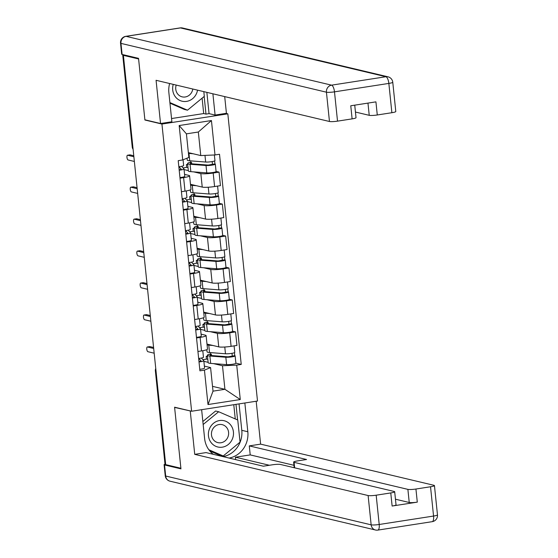 <?xml version="1.0" encoding="UTF-8"?>
<svg xmlns="http://www.w3.org/2000/svg" width="558" height="558" viewBox="0 0 558 558"><rect width="100%" height="100%" fill="white"/><g stroke="black" fill="none" stroke-linecap="round" stroke-linejoin="round"><path stroke-width="0.84" d="M225.92 113.386L227.824 113.832L161.939 124.05L191.617 411.246L174.584 407.2L180.89 468.246L165.691 464.633L123.395 55.354L138.6 58.96L144.906 120.005L161.939 124.05M191.617 411.246L257.503 401.028L227.824 113.832M124.922 55.116L123.395 55.354M165.614 463.865L165.245 463.775A4.157 0.551 174.1 0 1 164.952 463.607L155.361 370.812A4.157 0.551 -5.9 0 0 155.654 370.979L165.245 463.775M206.99 344.077L218.75 346.874A9.556 1.276 -5.9 0 0 231.096 346.337L236.955 345.43L235.56 331.905L229.701 332.819A9.556 1.276 174.1 0 1 217.348 333.349L210.213 331.654M200.12 337.402L201.515 350.926A9.556 1.276 -5.9 0 0 207.513 349.106L206.111 335.588A9.556 1.276 174.1 0 1 200.12 337.402L196.535 337.96M201.515 350.926L197.93 351.477M232.581 331.201L235.56 331.905M199.569 327.713L203.419 327.114M201.075 334.158L205.442 335.198A9.556 1.276 174.1 0 1 206.111 335.588M204.828 330.378L200.58 329.366M203.691 312.124L215.444 314.914A9.556 1.276 -5.9 0 0 227.797 314.377L233.656 313.47L232.254 299.953L226.402 300.86A9.556 1.276 174.1 0 1 214.049 301.397L206.906 299.702M194.63 319.525L198.216 318.967A9.556 1.276 -5.9 0 0 204.207 317.153L202.812 303.629A9.556 1.276 174.1 0 1 196.821 305.449L193.228 306M229.275 299.241L232.254 299.953M196.263 295.754L200.12 295.161M197.769 302.206L202.142 303.245A9.556 1.276 174.1 0 1 202.812 303.629M201.529 298.418L197.274 297.414M200.385 280.165L212.145 282.962A9.556 1.276 -5.9 0 0 224.49 282.425L230.349 281.518L228.954 267.993L223.095 268.9A9.556 1.276 174.1 0 1 210.75 269.437L203.607 267.742M191.324 287.565L194.909 287.014A9.556 1.276 -5.9 0 0 200.908 285.194L199.506 271.676A9.556 1.276 174.1 0 1 193.514 273.49L189.929 274.048M225.976 267.289L228.954 267.993M192.963 263.801L196.814 263.202M194.47 270.246L198.836 271.286A9.556 1.276 174.1 0 1 199.506 271.676M198.223 266.466L193.975 265.455M197.086 248.212L208.838 251.002A9.556 1.276 -5.9 0 0 221.191 250.465L227.05 249.559L225.655 236.041L219.796 236.948A9.556 1.276 174.1 0 1 207.443 237.485L200.308 235.79M188.025 255.613L191.61 255.055A9.556 1.276 -5.9 0 0 197.602 253.241L196.207 239.717A9.556 1.276 174.1 0 1 190.215 241.537L186.63 242.088M222.67 235.33L225.655 236.041M189.657 231.842L193.514 231.249M191.164 238.294L195.537 239.333A9.556 1.276 174.1 0 1 196.207 239.717M194.923 234.506L190.669 233.502M193.779 216.253L205.539 219.05A9.556 1.276 -5.9 0 0 217.885 218.513L223.744 217.606L222.349 204.082L216.49 204.988A9.556 1.276 174.1 0 1 204.144 205.525L197.002 203.83M184.719 223.653L188.304 223.102A9.556 1.276 -5.9 0 0 194.303 221.282L192.908 207.764A9.556 1.276 174.1 0 1 186.909 209.578L183.324 210.136M219.371 203.377L222.349 204.082M186.358 199.89L190.215 199.29M187.865 206.334L192.231 207.374A9.556 1.276 174.1 0 1 192.908 207.764M191.617 202.554L187.369 201.543M190.48 184.3L202.233 187.09A9.556 1.276 -5.9 0 0 214.586 186.553L220.445 185.647L219.05 172.129L213.191 173.036A9.556 1.276 174.1 0 1 200.838 173.573L193.703 171.878M181.42 191.701L185.005 191.143A9.556 1.276 -5.9 0 0 190.996 189.322L189.601 175.805A9.556 1.276 174.1 0 1 183.61 177.625L180.025 178.176M216.065 171.418L219.05 172.129M183.059 167.93L186.909 167.33M184.565 174.382L188.932 175.421A9.556 1.276 174.1 0 1 189.601 175.805M188.318 170.595L184.063 169.583M212.514 386.352L224.923 389.303L222.489 365.741L213.512 363.614M208.134 362.33L203.879 361.326M204.374 366.118L210.575 367.589L213.01 391.151L224.923 389.303L240.275 399.542L208.001 404.543L204.444 370.128L210.575 367.589M188.36 152.62L200.768 155.57L198.334 132.016L186.421 133.857L188.855 157.419L182.724 159.958L178.211 160.655L199.931 370.833L204.444 370.128M182.724 159.958L179.167 125.543L211.44 120.542L214.997 154.95L200.768 155.57M222.489 365.741L236.718 365.127L241.23 364.423L219.51 154.252L214.997 154.95M236.718 365.127L240.275 399.542M145.415 119.928L144.906 120.005M235.881 363.153L241.23 364.423M202.868 359.666L206.725 359.073M210.485 352.607L210.645 354.225M207.178 320.648L207.346 322.266M203.879 288.695L204.047 290.313M200.573 256.736L200.74 258.354M197.274 224.783L197.441 226.402M193.968 192.824L194.135 194.442M190.669 160.871L190.836 162.49M208.001 404.543L213.01 391.151M198.334 132.016L211.44 120.542M186.421 133.857L179.167 125.543M203.426 357.19A5.196 0.691 174.1 0 1 203.461 357.26A5.196 0.691 174.1 0 1 198.655 358.452M149.663 346.637A2.392 0.844 81.2 0 1 149.781 346.595A2.392 0.844 81.2 0 1 149.907 346.602L153.583 347.474M201.124 361.054L198.976 361.57M201.117 360.984L198.787 358.431M201.382 358.034L203.789 360.677A5.196 0.691 174.1 0 1 203.823 360.74A5.196 0.691 174.1 0 1 199.011 361.933M204.549 368.05A5.196 0.691 174.1 0 1 204.584 368.113A5.196 0.691 174.1 0 1 199.771 369.305M153.687 348.478L147.41 346.985A2.392 0.844 -98.8 0 0 147.284 346.985A2.392 0.844 -98.8 0 0 146.789 349.301A2.392 0.844 -98.8 0 0 147.891 351.7L154.175 353.193M207.548 356.667L206.181 356.346L206.46 359.01L207.82 359.331M206.181 356.346L207.492 356.144M211.517 355.53L211.377 354.204A9.765 1.304 -5.9 0 0 210.087 355.007A9.765 1.304 -5.9 0 0 212.04 355.579L227.978 356.82L234.765 355.669A5.196 0.691 -5.9 0 1 235.127 355.885L235.894 363.258A5.196 0.691 -5.9 0 1 232.393 364.283A5.196 0.691 -5.9 0 1 226.597 364.632L210.652 363.391A12.464 1.66 -5.9 0 1 208.162 362.658L207.402 355.286A12.464 1.66 -5.9 0 0 209.892 356.018L225.83 357.253A5.196 0.691 -5.9 0 0 231.633 356.904A5.196 0.691 -5.9 0 0 235.127 355.885M211.377 354.204L209.048 354.26A12.464 1.66 -5.9 0 0 207.402 355.286M231.982 353.312L232.295 356.297M206.823 349.671L207.039 351.805A12.464 1.66 -5.9 0 0 209.529 352.53L225.474 353.772A5.196 0.691 -5.9 0 0 231.277 353.423A5.196 0.691 -5.9 0 0 234.772 352.398L234.095 345.869M207.081 344.914A12.464 1.66 -5.9 0 0 208.769 345.158L212.884 345.479M234.458 352.684L234.765 355.669M200.127 325.237A5.196 0.691 174.1 0 1 200.162 325.3A5.196 0.691 174.1 0 1 195.349 326.493M146.363 314.684A2.392 0.844 81.2 0 1 146.482 314.642A2.392 0.844 81.2 0 1 146.601 314.642L150.283 315.521M197.825 329.094L195.67 329.618M197.818 329.032L195.488 326.479M198.076 326.081L200.489 328.718A5.196 0.691 174.1 0 1 200.517 328.781A5.196 0.691 174.1 0 1 195.712 329.973M201.25 336.09A5.196 0.691 174.1 0 1 201.278 336.16A5.196 0.691 174.1 0 1 196.472 337.353M150.388 316.526L144.103 315.033A2.392 0.844 -98.8 0 0 143.985 315.026A2.392 0.844 -98.8 0 0 143.49 317.349A2.392 0.844 -98.8 0 0 144.592 319.741L150.876 321.234M196.821 293.278A5.196 0.691 174.1 0 1 196.855 293.348A5.196 0.691 174.1 0 1 192.05 294.54M143.064 282.725A2.392 0.844 81.2 0 1 143.176 282.683A2.392 0.844 81.2 0 1 143.301 282.69L146.977 283.562M194.519 297.135L192.371 297.658M194.512 297.072L192.182 294.519M194.777 294.122L197.183 296.758A5.196 0.691 174.1 0 1 197.218 296.828A5.196 0.691 174.1 0 1 192.405 298.021M197.944 304.138A5.196 0.691 174.1 0 1 197.978 304.201A5.196 0.691 174.1 0 1 193.166 305.393M147.082 284.566L140.804 283.073A2.392 0.844 -98.8 0 0 140.679 283.073A2.392 0.844 -98.8 0 0 140.184 285.389A2.392 0.844 -98.8 0 0 141.286 287.788L147.57 289.281M244.85 402.995L247.822 431.752A23.38 21.643 103.4 0 1 229.101 458.069M201.633 409.698L204.605 438.455A23.38 21.643 103.4 0 0 213.302 454.31M165.628 463.991A6.236 0.83 -5.9 0 0 164.094 464.709A6.236 0.83 -5.9 0 0 164.533 464.96L180.952 468.86L174.605 407.41L190.773 411.051M190.264 411.127L194.728 454.351L206.062 452.594L263.348 466.202L272.381 464.8A6.236 0.83 -5.9 0 1 280.43 464.451L394.241 491.486A6.236 0.83 -5.9 0 1 394.68 491.744L396.034 504.85A6.236 0.83 174.1 0 1 392.128 506.036L417.293 502.137A6.236 0.83 174.1 0 1 409.237 502.486L395.455 499.208M235.671 459.625L235.42 457.197L250.214 454.903L249.28 445.891L260.614 444.133L434.005 485.32A6.236 0.83 -5.9 0 1 434.445 485.572A6.236 0.83 -5.9 0 1 430.532 486.757L415.933 489.024L417.293 502.137M256.185 401.237L260.614 444.133M174.605 407.41L175.114 407.326M194.728 454.351L368.12 495.539A6.236 0.83 -5.9 0 0 376.176 495.19L390.774 492.93A6.236 0.83 -5.9 0 0 394.68 491.744M409.237 502.486L407.884 489.373L294.073 462.338A6.236 0.83 -5.9 0 1 293.634 462.087A6.236 0.83 -5.9 0 1 297.54 460.901L306.572 459.499L249.28 445.891M407.884 489.373A6.236 0.83 -5.9 0 0 415.933 489.024M269.388 465.267L235.42 457.197M293.961 465.295L250.214 454.903M239.054 403.894L241.788 430.323L247.822 431.752M223.067 456.632A23.38 21.643 103.4 0 0 241.788 430.323M237.589 419.937L235.985 404.369M209.808 450.983L222.537 456.5L223.186 455.963M235.253 418.925L233.781 404.71M169.625 83.519A23.38 21.643 103.4 0 0 168.872 92.677L171.878 121.763L160.544 123.52L156.073 80.296L329.464 121.491L326.437 92.196L120.967 43.385L122.111 54.447L138.53 58.346L144.885 119.803L160.544 123.52M212.898 93.8L215.095 115.06L226.429 113.302L224.7 96.604M171.543 118.547L203.698 113.56L205.986 114.104L209.062 113.63L215.095 115.06M355.446 112.046L369.229 115.325L367.966 103.097M391.876 112.709L388.849 83.414A6.236 0.83 -5.9 0 0 392.762 82.228L395.789 111.523A6.236 0.83 174.1 0 1 391.876 112.709L377.278 114.976A6.236 0.83 174.1 0 1 369.229 115.325M354.735 105.148L356.025 117.689A6.236 0.83 174.1 0 1 352.119 118.875L337.52 121.142A6.236 0.83 174.1 0 1 329.464 121.491M377.278 114.976L375.925 101.863L350.766 105.769L352.119 118.875M122.111 54.447A6.236 0.83 174.1 0 1 121.672 54.196L120.528 43.133A6.236 0.83 -5.9 0 0 120.967 43.385A6.236 5.775 -76.6 0 1 126.094 36.347L331.564 85.158L385.927 76.725L180.457 27.914L126.094 36.347A6.236 2.204 81.2 0 0 125.773 36.333A6.236 6.236 0 0 0 120.528 43.133M206.865 92.363L209.062 113.63M205.986 114.104L204.165 96.464M203.698 113.56L202.108 98.159M222.321 447.167A13.504 12.506 103.4 0 0 233.425 431.92A13.504 12.506 103.4 0 0 219.566 420.537A13.504 12.506 103.4 0 0 208.455 435.791A13.504 12.506 103.4 0 0 222.321 447.167M220.982 442.752A9.249 8.558 103.4 0 0 228.613 433.971A9.249 8.558 103.4 0 0 222.175 424.645A9.249 8.558 103.4 0 0 219.099 424.526A9.249 8.558 103.4 0 0 211.461 433.308A9.249 8.558 103.4 0 0 217.899 442.634A9.249 8.558 103.4 0 0 220.982 442.752M202.854 421.506L215.604 411.009L218.659 411.741L237.757 420.014L240.045 442.124L223.228 455.97L208.838 449.741M223.228 455.97L220.173 455.244L209.515 450.627M203.161 424.492L218.659 411.741M173.259 84.384A13.504 12.506 103.4 0 0 186.581 101.389A13.504 12.506 103.4 0 0 197.546 90.152M176.202 85.081A9.249 8.558 103.4 0 0 182.166 96.855A9.249 8.558 103.4 0 0 185.249 96.973A9.249 8.558 103.4 0 0 192.789 89.022M203.823 91.645L204.312 96.346L187.495 110.191L184.44 109.466L169.953 103.188M187.495 110.191L169.89 102.567M204.242 324.714L202.882 324.386L203.154 327.051L204.521 327.372M202.882 324.386L204.186 324.184M208.218 323.57L208.078 322.252A9.765 1.304 -5.9 0 0 206.788 323.054A9.765 1.304 -5.9 0 0 208.734 323.626L224.679 324.861L231.465 323.717A5.196 0.691 -5.9 0 1 231.828 323.926L232.588 331.299A5.196 0.691 -5.9 0 1 229.094 332.324A5.196 0.691 -5.9 0 1 223.291 332.673L207.353 331.431A12.464 1.66 -5.9 0 1 204.863 330.706L204.102 323.326A12.464 1.66 -5.9 0 0 206.586 324.059L222.53 325.3A5.196 0.691 -5.9 0 0 228.334 324.951A5.196 0.691 -5.9 0 0 231.828 323.926M208.078 322.252L205.749 322.308A12.464 1.66 -5.9 0 0 204.102 323.326M228.682 321.352L228.989 324.337M203.517 317.718L203.74 319.846A12.464 1.66 -5.9 0 0 206.23 320.578L222.168 321.82A5.196 0.691 -5.9 0 0 227.971 321.471A5.196 0.691 -5.9 0 0 231.465 320.445L230.796 313.917M203.775 312.961A12.464 1.66 -5.9 0 0 205.47 313.198L209.578 313.519M231.151 320.724L231.465 323.717M200.943 292.755L199.576 292.434L199.855 295.098L201.215 295.419M199.576 292.434L200.887 292.232M204.912 291.618L204.772 290.293A9.765 1.304 -5.9 0 0 203.482 291.095A9.765 1.304 -5.9 0 0 205.435 291.667L221.373 292.908L228.159 291.757A5.196 0.691 -5.9 0 1 228.529 291.974L229.289 299.346A5.196 0.691 -5.9 0 1 225.795 300.371A5.196 0.691 -5.9 0 1 219.991 300.72L204.047 299.479A12.464 1.66 -5.9 0 1 201.557 298.746L200.796 291.374A12.464 1.66 -5.9 0 0 203.286 292.099L219.231 293.341A5.196 0.691 -5.9 0 0 225.027 292.992A5.196 0.691 -5.9 0 0 228.529 291.974M204.772 290.293L202.442 290.348A12.464 1.66 -5.9 0 0 200.796 291.374M225.376 289.4L225.69 292.385M200.217 285.759L200.441 287.893A12.464 1.66 -5.9 0 0 202.924 288.619L218.869 289.86A5.196 0.691 -5.9 0 0 224.672 289.511A5.196 0.691 -5.9 0 0 228.166 288.486L227.49 281.957M200.475 281.002A12.464 1.66 -5.9 0 0 202.163 281.246L206.279 281.567M227.852 288.772L228.159 291.757M193.521 261.325A5.196 0.691 174.1 0 1 193.556 261.388A5.196 0.691 174.1 0 1 188.744 262.581M139.758 250.772A2.392 0.844 81.2 0 1 139.877 250.723A2.392 0.844 81.2 0 1 139.995 250.73L143.678 251.609M191.22 265.183L189.064 265.706M191.213 265.12L188.883 262.567M191.471 262.169L193.884 264.806A5.196 0.691 174.1 0 1 193.912 264.869A5.196 0.691 174.1 0 1 189.106 266.061M194.644 272.178A5.196 0.691 174.1 0 1 194.672 272.248A5.196 0.691 174.1 0 1 189.866 273.441M143.783 252.614L137.498 251.121A2.392 0.844 -98.8 0 0 137.38 251.114A2.392 0.844 -98.8 0 0 136.884 253.437A2.392 0.844 -98.8 0 0 137.986 255.829L144.271 257.322M190.222 229.366A5.196 0.691 174.1 0 1 190.25 229.429A5.196 0.691 174.1 0 1 185.444 230.621M136.459 218.813A2.392 0.844 81.2 0 1 136.571 218.771A2.392 0.844 81.2 0 1 136.696 218.778L140.372 219.65M187.913 233.223L185.765 233.746M187.906 233.16L185.577 230.607M188.172 230.21L190.578 232.846A5.196 0.691 174.1 0 1 190.613 232.916A5.196 0.691 174.1 0 1 185.8 234.109M191.338 240.226A5.196 0.691 174.1 0 1 191.373 240.289A5.196 0.691 174.1 0 1 186.567 241.481M140.477 220.654L134.199 219.161A2.392 0.844 -98.8 0 0 134.073 219.154A2.392 0.844 -98.8 0 0 133.585 221.477A2.392 0.844 -98.8 0 0 134.687 223.877L140.965 225.369M186.916 197.413A5.196 0.691 174.1 0 1 186.951 197.476A5.196 0.691 174.1 0 1 182.138 198.669M133.153 186.86A2.392 0.844 81.2 0 1 133.271 186.811A2.392 0.844 81.2 0 1 133.39 186.818L137.073 187.697M184.614 201.271L182.466 201.794M184.607 201.208L182.278 198.655M184.865 198.257L187.279 200.894A5.196 0.691 174.1 0 1 187.307 200.957A5.196 0.691 174.1 0 1 182.501 202.149M188.039 208.267A5.196 0.691 174.1 0 1 188.074 208.336A5.196 0.691 174.1 0 1 183.261 209.529M137.177 188.702L130.893 187.209A2.392 0.844 -98.8 0 0 130.774 187.202A2.392 0.844 -98.8 0 0 130.279 189.525A2.392 0.844 -98.8 0 0 131.381 191.917L137.666 193.41M197.637 260.802L196.276 260.474L196.549 263.139L197.916 263.46M196.276 260.474L197.581 260.272M201.612 259.658L201.473 258.34A9.765 1.304 -5.9 0 0 200.183 259.142A9.765 1.304 -5.9 0 0 202.129 259.707L218.073 260.949L224.86 259.805A5.196 0.691 -5.9 0 1 225.223 260.014L225.983 267.387A5.196 0.691 -5.9 0 1 222.489 268.412A5.196 0.691 -5.9 0 1 216.685 268.761L200.747 267.519A12.464 1.66 -5.9 0 1 198.257 266.794L197.497 259.414A12.464 1.66 -5.9 0 0 199.987 260.147L215.925 261.388A5.196 0.691 -5.9 0 0 221.728 261.039A5.196 0.691 -5.9 0 0 225.223 260.014M201.473 258.34L199.143 258.396A12.464 1.66 -5.9 0 0 197.497 259.414M222.077 257.44L222.384 260.426M196.918 253.806L197.134 255.934A12.464 1.66 -5.9 0 0 199.624 256.666L215.562 257.908A5.196 0.691 -5.9 0 0 221.366 257.559A5.196 0.691 -5.9 0 0 224.86 256.534L224.19 250.005M197.169 249.049A12.464 1.66 -5.9 0 0 198.864 249.286L202.972 249.607M224.546 256.813L224.86 259.805M194.337 228.843L192.977 228.522L193.249 231.179L194.609 231.507M192.977 228.522L194.282 228.32M198.306 227.706L198.174 226.381A9.765 1.304 -5.9 0 0 196.883 227.183A9.765 1.304 -5.9 0 0 198.829 227.755L214.774 228.996L221.554 227.845A5.196 0.691 -5.9 0 1 221.924 228.062L222.684 235.434A5.196 0.691 -5.9 0 1 219.189 236.459A5.196 0.691 -5.9 0 1 213.386 236.808L197.441 235.567A12.464 1.66 -5.9 0 1 194.958 234.834L194.191 227.462A12.464 1.66 -5.9 0 0 196.681 228.187L212.626 229.429A5.196 0.691 -5.9 0 0 218.422 229.08A5.196 0.691 -5.9 0 0 221.924 228.062M198.174 226.381L195.837 226.436A12.464 1.66 -5.9 0 0 194.191 227.462M218.778 225.488L219.085 228.473M193.612 221.847L193.835 223.981A12.464 1.66 -5.9 0 0 196.325 224.707L212.263 225.948A5.196 0.691 -5.9 0 0 218.066 225.599A5.196 0.691 -5.9 0 0 221.561 224.574L220.884 218.045M193.87 217.09A12.464 1.66 -5.9 0 0 195.558 217.334L199.673 217.655M221.247 224.86L221.554 227.845M191.031 196.89L189.671 196.562L189.95 199.227L191.31 199.548M189.671 196.562L190.976 196.36M195.007 195.746L194.868 194.428A9.765 1.304 -5.9 0 0 193.577 195.23A9.765 1.304 -5.9 0 0 195.53 195.795L211.468 197.037L218.255 195.893A5.196 0.691 -5.9 0 1 218.617 196.102L219.378 203.475A5.196 0.691 -5.9 0 1 215.883 204.5A5.196 0.691 -5.9 0 1 210.08 204.849L194.142 203.607A12.464 1.66 -5.9 0 1 191.652 202.882L190.892 195.502A12.464 1.66 -5.9 0 0 193.382 196.235L209.32 197.476A5.196 0.691 -5.9 0 0 215.123 197.127A5.196 0.691 -5.9 0 0 218.617 196.102M194.868 194.428L192.538 194.484A12.464 1.66 -5.9 0 0 190.892 195.502M215.472 193.528L215.779 196.514M190.313 189.894L190.529 192.022A12.464 1.66 -5.9 0 0 193.019 192.754L208.964 193.989A5.196 0.691 -5.9 0 0 214.76 193.647A5.196 0.691 -5.9 0 0 218.262 192.622L217.585 186.093M190.564 185.137A12.464 1.66 -5.9 0 0 192.259 185.375L196.367 185.695M217.941 192.901L218.255 195.893M183.617 165.454A5.196 0.691 174.1 0 1 183.645 165.517A5.196 0.691 174.1 0 1 178.839 166.709M129.854 154.901A2.392 0.844 81.2 0 1 129.965 154.859A2.392 0.844 81.2 0 1 130.091 154.866L133.774 155.738M181.308 169.311L179.16 169.834M181.301 169.248L178.972 166.696M181.566 166.298L183.973 168.934A5.196 0.691 174.1 0 1 184.007 169.004A5.196 0.691 174.1 0 1 179.195 170.197M184.74 176.314A5.196 0.691 174.1 0 1 184.768 176.377A5.196 0.691 174.1 0 1 179.962 177.57M133.871 156.742L127.594 155.25A2.392 0.844 -98.8 0 0 127.468 155.243A2.392 0.844 -98.8 0 0 126.98 157.565A2.392 0.844 -98.8 0 0 128.082 159.965L134.359 161.457M187.732 164.931L186.372 164.61L186.644 167.267L188.004 167.595M186.372 164.61L187.676 164.408M191.701 163.794L191.568 162.469A9.765 1.304 -5.9 0 0 190.278 163.271A9.765 1.304 -5.9 0 0 192.224 163.843L208.169 165.084L214.949 163.933A5.196 0.691 -5.9 0 1 215.318 164.15L216.079 171.522A5.196 0.691 -5.9 0 1 212.584 172.548A5.196 0.691 -5.9 0 1 206.781 172.889L190.836 171.655A12.464 1.66 -5.9 0 1 188.353 170.922L187.586 163.55A12.464 1.66 -5.9 0 0 190.076 164.275L206.021 165.517A5.196 0.691 -5.9 0 0 211.817 165.168A5.196 0.691 -5.9 0 0 215.318 164.15M191.568 162.469L189.239 162.524A12.464 1.66 -5.9 0 0 187.586 163.55M212.173 161.576L212.479 164.561M187.035 158.172L187.23 160.069A12.464 1.66 -5.9 0 0 189.72 160.795L205.658 162.036A5.196 0.691 -5.9 0 0 211.461 161.687A5.196 0.691 -5.9 0 0 214.956 160.662L214.37 154.978M188.444 153.373A12.464 1.66 -5.9 0 0 188.953 153.422L193.068 153.743M214.642 160.948L214.949 163.933M200.838 173.573L202.233 187.09M204.144 205.525L205.539 219.05M207.443 237.485L208.838 251.002M210.75 269.437L212.145 282.962M214.049 301.397L215.444 314.914M217.348 333.349L218.75 346.874M186.909 209.578L188.304 223.102M190.215 241.537L191.61 255.055M193.514 273.49L194.909 287.014M196.821 305.449L198.216 318.967M183.61 177.625L185.005 191.143M216.49 204.988L217.885 218.513M219.796 236.948L221.191 250.465M223.095 268.9L224.49 282.425M226.402 300.86L227.797 314.377M229.701 332.819L231.096 346.337M213.191 173.036L214.586 186.553M155.828 369.208A4.157 3.85 103.4 0 0 155.654 370.979L156.024 371.07M132.909 147.375L132.539 147.284A4.157 3.85 103.4 0 0 133.069 148.944M122.969 54.649L132.539 147.284A4.157 0.551 -5.9 0 1 132.246 147.117A4.157 4.157 0 0 0 133.097 149.244M147.41 346.985L149.907 346.602M209.892 356.018L210.652 363.391M225.83 357.253L226.597 364.632M208.769 345.158L209.529 352.53M224.776 347.013L225.474 353.772M144.103 315.033L146.601 314.642M140.804 283.073L143.301 282.69M392.128 506.036L390.774 492.93M376.176 495.19L379.203 524.485L433.559 516.052L430.532 486.757M164.533 464.96L165.677 476.023L371.147 524.834L368.12 495.539M294.073 462.338L294.638 467.827M379.203 524.485A6.236 0.83 174.1 0 1 371.147 524.834A6.236 5.775 -76.6 0 0 375.471 530.002A6.236 6.236 0 0 0 377.864 530.1A6.236 2.204 -98.8 0 0 379.203 524.485M433.559 516.052A6.236 2.204 81.2 0 1 432.227 521.667A6.236 6.236 0 0 0 437.472 514.867A6.236 0.83 174.1 0 1 433.559 516.052M375.471 530.002L170.002 481.191A6.236 5.775 -76.6 0 1 165.677 476.023A6.236 0.83 174.1 0 1 165.238 475.772L164.094 464.709M392.762 82.228A6.236 6.236 0 0 0 387.998 76.809A6.236 5.775 -76.6 0 0 385.927 76.725A6.236 2.204 81.2 0 1 388.849 83.414L334.493 91.847L337.52 121.142M334.493 91.847A6.236 2.204 -98.8 0 0 331.564 85.158A6.236 5.775 -76.6 0 0 326.437 92.196A6.236 0.83 -5.9 0 0 334.493 91.847M180.136 27.9A6.236 2.204 -98.8 0 1 180.457 27.914A6.236 5.775 -76.6 0 1 182.529 27.998A6.236 6.236 0 0 0 180.136 27.9L125.773 36.333M206.586 324.059L207.353 331.431M222.53 325.3L223.291 332.673M205.47 313.198L206.23 320.578M221.47 315.054L222.168 321.82M203.286 292.099L204.047 299.479M219.231 293.341L219.991 300.72M202.163 281.246L202.924 288.619M218.171 283.101L218.869 289.86M137.498 251.121L139.995 250.73M134.199 219.161L136.696 218.778M130.893 187.209L133.39 186.818M199.987 260.147L200.747 267.519M215.925 261.388L216.685 268.761M198.864 249.286L199.624 256.666M214.865 251.142L215.562 257.908M196.681 228.187L197.441 235.567M212.626 229.429L213.386 236.808M195.558 217.334L196.325 224.707M211.566 219.189L212.263 225.948M193.382 196.235L194.142 203.607M209.32 197.476L210.08 204.849M192.259 185.375L193.019 192.754M208.26 187.23L208.964 193.989M127.594 155.25L130.091 154.866M190.076 164.275L190.836 171.655M206.021 165.517L206.781 172.889M188.953 153.422L189.72 160.795M204.974 155.389L205.658 162.036M132.246 147.117L122.683 54.579M155.766 368.559A4.157 4.157 0 0 0 155.361 370.812M203.461 357.26L202.784 350.71M204.584 368.113L203.823 360.74M147.284 346.985L149.781 346.595M200.162 325.3L199.485 318.757M201.278 336.16L200.517 328.781M143.985 315.026L146.482 314.642M196.855 293.348L196.179 286.798M197.978 304.201L197.218 296.828M140.679 283.073L143.176 282.683M377.864 530.1L432.227 521.667M437.472 514.867L434.445 485.572M165.238 475.772A6.236 6.236 0 0 0 170.002 481.191M293.634 462.087L294.212 467.73M387.998 76.809L182.529 27.998M193.556 261.388L192.88 254.846M194.672 272.248L193.912 264.869M137.38 251.114L139.877 250.723M190.25 229.429L189.574 222.886M191.373 240.289L190.613 232.916M134.073 219.154L136.571 218.771M186.951 197.476L186.274 190.934M188.074 208.336L187.307 200.957M130.774 187.202L133.271 186.811M183.645 165.517L183.059 159.818M184.768 176.377L184.007 169.004M127.468 155.243L129.965 154.859"/></g></svg>
